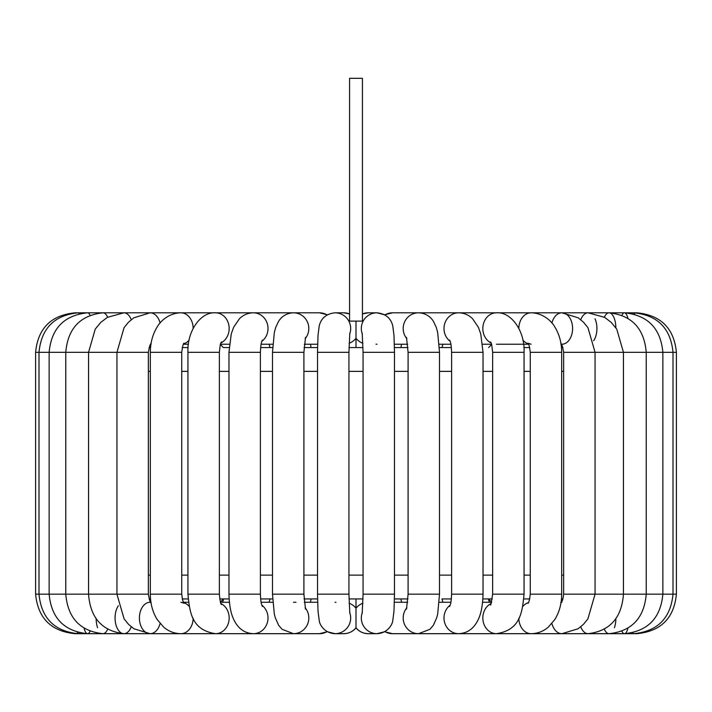 <?xml version="1.0" encoding="UTF-8"?>
<svg xmlns="http://www.w3.org/2000/svg" width="712" height="712" viewBox="0 0 712 712"><rect width="100%" height="100%" fill="white"/><g stroke="black" fill="none" stroke-linecap="round" stroke-linejoin="round"><path stroke-width="1.07" d="M362.417 321.112L349.574 321.112L349.574 78.311L362.426 78.311L362.426 321.112M356 321.112L356 347.563L363.022 347.563L348.978 347.563M149.075 347.563L150.526 347.563L149.075 347.563M182.263 347.563L188.128 347.563L182.263 347.563M523.872 347.563L529.737 347.563L523.872 347.563M561.474 347.563L562.925 347.563L561.474 347.563L561.109 344.234M451.372 347.563L439.42 347.563L441.947 347.563L442.935 344.234M407.967 347.563L394.448 347.563M310.512 344.234L311.028 347.563L317.552 347.563L304.033 347.563M272.58 347.563L260.628 347.563L270.053 347.563L269.065 344.234M229.113 347.563L223.319 347.563M149.209 599.326L150.526 598.934M183.465 602.263L188.466 602.263L183.465 602.263L182.263 598.934L188.128 598.934M220.293 602.263L223.319 598.926L219.732 598.934L229.113 598.934L223.337 598.934M269.065 602.263L270.053 598.934L260.628 598.934L272.58 598.934M304.033 598.934L317.552 598.934M348.978 598.934L363.022 598.934M394.448 598.934L407.967 598.934M441.947 598.934L451.372 598.934L441.947 598.934L442.935 602.263M488.663 598.934L482.887 598.934L492.268 598.934L488.681 598.934L491.707 602.263M523.872 598.934L529.737 598.934M561.474 598.934L562.854 599.139M401.488 344.234L400.972 347.563M311.028 598.934L310.512 602.263M356 598.934L356 627.886C352.832 631.615 348.747 633.555 343.727 633.689A15.708 15.664 -90 0 0 356 627.744A15.708 15.664 90 0 0 368.273 633.689L376.986 633.689C387.835 633.226 392.454 624.184 392.73 620.846L393.985 611.145L394.484 594.173L363.058 594.173L362.203 613.397M400.972 598.934L401.488 602.263M488.539 600.056L489.651 602.263M223.461 600.056L222.349 602.263M362.915 343.291A15.708 15.664 -90 0 1 356 338.289A15.708 15.664 90 0 1 349.085 343.291M349.574 313.93L343.727 312.808A15.708 15.664 90 0 1 349.574 313.947L343.727 312.808L335.014 312.808A15.708 15.664 90 0 1 349.654 334.106M148.354 371.37L150.321 371.37M181.738 371.37L187.941 371.37M219.367 371.37L228.97 371.37M260.396 371.37L272.491 371.37M303.908 371.37L317.516 371.37M348.942 371.37L363.058 371.37M394.484 371.37L408.092 371.37M439.509 371.37L451.604 371.37M483.03 371.37L492.633 371.37M524.059 371.37L530.262 371.37M561.679 371.37L563.646 371.37M563.646 575.127L561.679 575.127M530.262 575.127L524.059 575.127M492.633 575.127L483.03 575.127M451.604 575.127L439.509 575.127M408.092 575.127L394.484 575.127M363.058 575.127L348.942 575.127M317.516 575.127L303.908 575.127M272.491 575.127L260.396 575.127M228.97 575.127L219.367 575.127M187.941 575.127L181.738 575.127M150.321 575.127L148.354 575.127M327.111 314.918A15.708 15.317 90 0 0 319.448 312.808L78.249 312.808A15.708 2.341 90 0 1 79.068 313.796M75.116 633.564L75.116 633.689C51.113 631.348 37.941 618.176 35.6 594.173L39 594.173L39 352.324C41.314 328.339 54.397 315.167 78.249 312.808L75.116 312.808C51.113 315.158 37.941 328.33 35.6 352.324L148.354 352.324C149.565 345.774 150.499 343.006 151.158 344.012M77.27 632.238A15.708 2.341 -90 0 0 78.249 633.689A15.708 2.341 -90 0 0 79.068 632.701M84.087 628.242A15.708 4.628 -90 0 0 87.594 633.689L78.249 633.689C54.397 631.33 41.314 618.158 39 594.173L148.354 594.173C149.565 600.723 150.499 603.5 151.158 602.494L150.099 602.263A15.708 10.689 -90 0 0 139.41 617.98A15.708 10.689 -90 0 0 150.099 633.689A15.708 10.689 -90 0 0 158.465 627.744A15.708 10.689 -90 0 0 160.093 623.516M90.068 315.247A15.708 4.628 90 0 0 87.594 312.808L87.594 312.808C64.169 315.22 51.353 328.392 49.137 352.324L49.137 594.173C51.353 618.114 64.169 631.286 87.594 633.689A15.708 4.628 -90 0 0 90.068 631.25M75.116 633.689L102.928 633.689A15.708 6.817 -90 0 0 107.654 629.301M96.12 618.683A15.708 6.817 -90 0 0 97.589 627.744M118.361 605.752A15.708 8.847 -90 0 0 115.575 623.214A15.708 8.847 -90 0 0 123.924 633.689L102.928 633.689C80.207 631.206 67.818 618.034 65.771 594.173L65.771 352.324C67.818 328.472 80.207 315.3 102.928 312.808A15.708 6.817 90 0 1 107.654 317.205M221.005 603.58A15.708 13.608 -90 0 1 226.22 627.744A15.708 13.608 -90 0 1 215.558 633.689L123.924 633.689A15.708 8.847 -90 0 0 130.857 627.744A15.708 8.847 -90 0 0 131.239 626.8M123.924 633.689C102.119 631.081 90.326 617.909 88.546 594.173L88.546 352.324L95.248 329.113L100.81 322.349L107.405 317.347L123.924 312.808A15.708 8.847 90 0 1 131.239 319.697M150.099 633.689L133.918 628.767L128.56 624.371L124.102 618.888L116.937 594.173L116.937 352.324L124.057 327.68L128.489 322.198L133.82 317.801L150.099 312.808A15.708 10.689 90 0 1 160.093 322.99M253.597 633.689L180.875 633.689A15.708 12.282 -90 0 0 190.496 627.744A15.708 12.282 -90 0 0 193.157 618.158M189.161 606.384A15.708 12.282 -90 0 0 183.705 602.69M184.132 343.237C183.367 342.988 182.566 346.014 181.738 352.324L150.321 352.324C150.348 342.908 152.608 334.48 157.13 327.048C159.808 321.993 168.406 313.004 180.875 312.808A15.708 12.282 90 0 1 190.496 318.762A15.708 12.282 90 0 1 193.157 328.339M189.161 340.113A15.708 12.282 90 0 1 183.705 343.807M180.875 633.689C174.485 633.6 168.771 631.428 163.733 627.165L157.165 619.502C152.626 612.062 150.348 603.625 150.321 594.173L181.738 594.173C182.566 600.483 183.367 603.518 184.132 603.269L180.875 602.263M221.521 341.947C220.729 342.178 220.008 345.632 219.367 352.324L187.941 352.324C186.918 331.454 200.606 311.625 215.558 312.808A15.708 13.608 90 0 1 226.22 318.762A15.708 13.608 90 0 1 221.005 342.917M215.558 633.689C191.51 630.013 189.739 612.258 187.941 594.173L219.367 594.173C220.008 600.866 220.729 604.328 221.521 604.55M295.996 633.689L253.383 633.689A15.708 14.623 -90 0 0 267.32 622.742A15.708 14.623 -90 0 0 261.829 605.156M262.336 340.069C261.963 341.769 260.912 341.012 260.396 352.324L228.97 352.324L231.249 333.964L233.607 327.315L239.481 318.665C243.388 314.873 248.016 312.924 253.383 312.808A15.708 14.623 90 0 1 267.32 323.764A15.708 14.623 90 0 1 261.829 341.351M253.383 633.689C246.094 633.369 240.371 630.093 236.197 623.863C232.708 618.639 229.433 610.905 228.97 594.173L260.396 594.173C260.912 605.485 261.963 604.728 262.336 606.437M349.654 612.4A15.708 15.664 -90 0 1 335.014 633.689L327.369 631.731L319.448 633.689L293.495 633.689A15.708 15.317 -90 0 0 305.119 607.745M305.51 337.363L303.908 352.324L272.491 352.324L272.491 594.173L274.289 613.842L275.25 617.651L278.623 625.278L282.094 629.319L293.495 633.689L319.448 633.689A15.708 15.317 -90 0 0 327.111 631.58M272.491 352.324L274.325 332.522L275.686 327.467L278.659 321.165C282.175 315.87 287.123 313.084 293.495 312.808A15.708 15.317 90 0 1 305.119 338.752M272.491 594.173L303.908 594.173L305.51 609.143M335.975 602.299A15.708 15.664 -90 0 0 335.014 602.263M362.915 603.215A15.708 15.664 90 0 0 356 608.217A15.708 15.664 -90 0 0 349.085 603.215M335.014 312.808C326.461 313.716 321.21 318.042 319.243 325.785L318.015 335.299L317.516 352.324L348.942 352.324L349.797 333.109M356 627.886C359.168 631.615 363.253 633.555 368.273 633.689C363.253 633.555 359.168 631.615 356 627.886C352.832 631.615 348.747 633.555 343.727 633.689L335.014 633.689C324.165 633.226 319.546 624.184 319.27 620.846L318.015 611.145L317.516 594.173L348.942 594.173L349.797 613.397M362.346 612.4A15.708 15.664 90 0 0 376.986 633.689L384.631 631.731L392.552 633.689A15.708 15.317 90 0 1 384.889 631.58M362.426 313.93L368.273 312.808L362.426 313.93A15.708 15.664 -90 0 1 368.273 312.808L376.986 312.808A15.708 15.664 -90 0 0 362.346 334.106M376.986 344.234A15.708 15.664 -90 0 1 376.025 344.207M362.203 333.109L363.058 352.324L394.484 352.324L393.985 335.299L392.757 325.785C390.79 318.042 385.539 313.716 376.986 312.808L384.631 314.775L392.552 312.808L561.902 312.808A15.708 10.689 -90 0 1 572.59 328.526A15.708 10.689 -90 0 1 561.902 344.234L560.842 344.012C561.501 343.006 562.436 345.774 563.646 352.324L676.4 352.324C674.059 328.33 660.887 315.158 636.884 312.808L636.884 312.942M406.881 607.745A15.708 15.317 90 0 0 418.505 633.689L392.552 633.689L418.505 633.689L429.906 629.319L433.377 625.278L436.75 617.651L437.711 613.842L439.509 594.173L408.092 594.173L406.49 609.143M384.889 314.918A15.708 15.317 -90 0 1 392.552 312.808M406.881 338.752A15.708 15.317 -90 0 1 418.505 312.808C424.877 313.084 429.825 315.87 433.341 321.165L436.314 327.467L437.675 332.522L439.509 352.324L439.509 594.173M406.49 337.363L408.092 352.324L439.509 352.324M450.171 605.156A15.708 14.623 90 0 0 444.68 622.742A15.708 14.623 90 0 0 458.617 633.689L418.505 633.689M450.171 341.351A15.708 14.623 -90 0 1 447.163 318.762A15.708 14.623 -90 0 1 458.617 312.808C463.984 312.924 468.612 314.873 472.519 318.665L478.393 327.315L480.751 333.964L483.03 352.324L483.03 594.173L451.604 594.173C451.061 605.689 450.055 604.648 449.664 606.437M449.664 340.069C450.037 341.769 451.088 341.012 451.604 352.324L483.03 352.324M490.995 603.58A15.708 13.608 90 0 0 483.128 621.193A15.708 13.608 90 0 0 496.442 633.689L438.12 633.689M490.995 342.917A15.708 13.608 -90 0 1 485.78 318.762A15.708 13.608 -90 0 1 496.442 312.808C511.394 311.625 525.082 331.454 524.059 352.324L524.059 594.173L492.633 594.173C491.324 603.055 490.604 606.508 490.479 604.55M490.479 341.947C491.271 342.178 491.992 345.632 492.633 352.324L524.059 352.324M528.295 602.69A15.708 12.282 90 0 0 522.839 606.384M518.843 618.158A15.708 12.282 90 0 0 531.125 633.689L458.617 633.689C465.906 633.369 471.629 630.093 475.803 623.863C479.292 618.639 482.567 610.905 483.03 594.173M528.295 343.807A15.708 12.282 -90 0 1 522.839 340.113M518.843 328.339A15.708 12.282 -90 0 1 531.125 312.808C543.594 313.004 552.192 321.993 554.87 327.048C559.392 334.48 561.652 342.908 561.679 352.324L561.679 594.173L530.262 594.173C529.443 600.465 528.651 603.491 527.868 603.269M531.125 344.234L527.868 343.237C528.633 342.988 529.434 346.014 530.262 352.324L561.679 352.324M551.907 623.516A15.708 10.689 90 0 0 553.536 627.744A15.708 10.689 90 0 0 561.902 633.689L531.125 633.689C537.516 633.6 543.229 631.428 548.267 627.165L554.835 619.502C559.374 612.062 561.652 603.625 561.679 594.173M551.907 322.99A15.708 10.689 -90 0 1 553.536 318.762A15.708 10.689 -90 0 1 561.902 312.808L609.072 312.808A15.708 6.817 -90 0 1 615.88 327.823M561.902 602.263L560.842 602.494C560.753 601.542 562.533 603.865 563.646 594.173L676.4 594.173C674.059 618.176 660.887 631.348 636.884 633.689L561.902 633.689L578.082 628.767L583.439 624.371L587.898 618.888L595.063 594.173L595.063 352.324L587.943 327.68L583.511 322.198L578.18 317.801L561.902 312.808M580.761 626.8A15.708 8.847 90 0 0 588.076 633.689C609.881 631.081 621.674 617.909 623.454 594.173L623.454 352.324L616.752 329.113L611.19 322.349L604.595 317.347L588.076 312.808A15.708 8.847 -90 0 0 580.761 319.697M595.01 318.762A15.708 8.847 -90 0 1 593.639 340.745M614.412 627.744A15.708 6.817 90 0 0 615.88 618.683M604.346 629.301A15.708 6.817 90 0 0 609.072 633.689L624.406 633.689A15.708 4.628 90 0 0 627.913 628.242M604.346 317.205A15.708 6.817 -90 0 1 609.072 312.808L624.406 312.808A15.708 4.628 -90 0 1 627.913 318.255M621.932 631.25A15.708 4.628 90 0 0 624.406 633.689C647.831 631.286 660.647 618.114 662.863 594.173L662.863 352.324C660.647 328.392 647.831 315.22 624.406 312.808L633.751 312.808A15.708 2.341 -90 0 1 634.73 314.259M621.932 315.247A15.708 4.628 -90 0 1 624.406 312.808L624.406 312.808M632.932 632.701A15.708 2.341 90 0 0 633.751 633.689L609.072 633.689C631.793 631.206 644.182 618.034 646.229 594.173L646.229 352.324C644.182 328.472 631.793 315.3 609.072 312.808L609.072 312.808M632.932 313.796A15.708 2.341 -90 0 1 633.751 312.808L636.884 312.808M223.319 347.572L220.293 344.234M488.681 347.572L491.707 344.234M148.354 352.324L148.354 594.173M188.466 344.234L183.465 344.234M150.321 352.324L150.321 594.173M181.738 352.324L181.738 594.173M220.515 602.263L229.389 602.263M229.389 344.234L220.515 344.234M187.941 352.324L187.941 594.173M219.367 352.324L219.367 594.173M261.108 602.263L272.758 602.263M293.495 602.263L295.996 602.263M272.758 344.234L261.108 344.234M228.97 352.324L228.97 594.173M260.396 352.324L260.396 594.173M304.291 602.263L317.623 602.263M319.448 312.808L327.369 314.775M317.623 344.234L304.291 344.234M303.908 352.324L303.908 594.173M317.516 352.324L317.516 594.173M348.942 352.324L348.942 594.173M363.058 352.324L363.058 594.173M394.484 352.324L394.484 594.173M407.709 602.263L394.377 602.263M394.377 344.234L407.709 344.234M408.092 352.324L408.092 594.173M450.892 602.263L439.242 602.263M439.242 344.234L450.892 344.234M451.604 352.324L451.604 594.173M491.485 602.263L482.611 602.263M482.611 344.234L491.485 344.234M496.442 633.689C520.49 630.013 522.261 612.258 524.059 594.173M492.633 352.324L492.633 594.173M496.442 344.234L528.535 344.234M530.262 352.324L530.262 594.173M563.646 352.324L563.646 594.173M633.751 633.689C657.603 631.33 670.686 618.158 673 594.173L673 352.324C670.686 328.339 657.603 315.167 633.751 312.808L633.751 312.808M676.4 352.324L676.4 594.173M562.729 599.504L562.338 600.412M561.848 601.311L561.376 601.969M518.416 633.689L458.617 633.689M384.631 631.731L392.535 633.689M150.526 347.563L150.935 344.234M35.6 352.324L35.6 594.173"/></g></svg>
